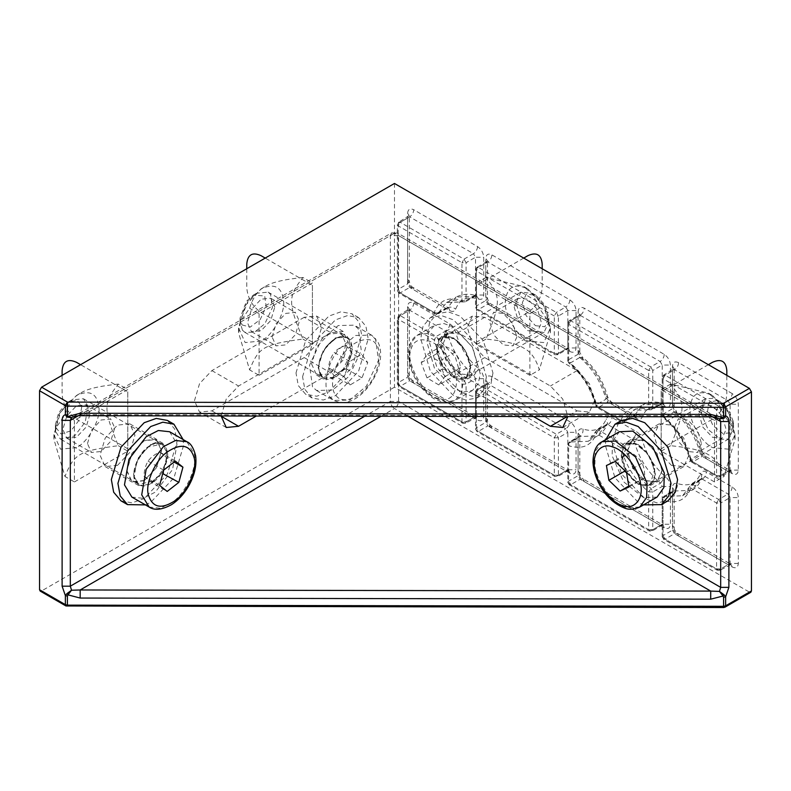 <?xml version="1.0" encoding="UTF-8"?>
<svg xmlns="http://www.w3.org/2000/svg" width="791" height="791" viewBox="0 0 791 791"><rect width="100%" height="100%" fill="white"/><g stroke="black" fill="none" stroke-linecap="round" stroke-linejoin="round"><path stroke-width="0.59" stroke-dasharray="3.96 2.97" d="M65.979 605.975L723.577 607.013L723.577 606.311M40.153 591.065L41.597 590.917L67.423 605.827L67.413 605.135M394.472 183.463L394.472 387.195L749.403 592.103L750.847 592.251M577.064 410.875L589.394 412.101L594.506 400.81L589.394 383.625L577.064 370.603L484.745 317.31L472.415 316.084L467.303 327.375L472.415 344.56L484.745 357.581L577.064 410.875L567.157 416.6M671.44 465.365L683.77 466.581L688.872 455.3L683.77 438.105L671.44 425.093L659.111 423.867L653.999 435.159L659.111 452.343L671.44 465.365M394.472 387.195L41.597 590.917M117.513 465.365L129.843 452.343L134.945 435.159L129.843 423.867L117.513 425.093L105.183 438.105L100.071 455.3L105.183 466.581L117.513 465.365M304.209 317.31L211.879 370.603L199.55 383.625L194.448 400.81L199.55 412.101L211.879 410.875L304.209 357.581L316.538 344.56L321.64 327.375L316.538 316.084L304.209 317.31L330.875 332.704L343.205 331.478L348.317 342.77L343.205 359.954L330.875 372.976L256.284 416.036M80.178 415.71L80.188 414.662L710.723 415.789L710.713 416.857M78.22 415.799L390.368 235.58L391.575 232.92L71.526 417.697L80.188 414.662L394.472 233.207L391.575 232.92L397.379 232.92L394.472 233.207L710.723 415.789L719.484 418.884L397.379 232.92L398.575 235.58L712.74 416.956M221.114 415.977L226.305 398.882L238.556 386.008L330.875 332.704M144.18 480.76L131.85 481.986L126.738 470.694L131.85 453.51L144.18 440.488L156.509 439.272L161.621 450.554L156.509 467.748L144.18 480.76M533.529 416.541L458.078 372.976L445.738 359.954L440.636 342.77L445.738 331.478L458.078 332.704L550.398 386.008L562.727 399.02L567.829 416.6M644.764 480.76L632.434 467.748L627.332 450.554L632.434 439.272L644.764 440.488L657.094 453.51L662.205 470.694L657.094 481.986L644.764 480.76M569.886 299.888C569.619 302.904 568.254 305.267 565.783 306.997L487.82 261.989L478.387 267.437L556.34 312.445L558.397 316.005L554.293 316.005L476.33 270.987L476.33 308.381L475.48 307.205L476.33 306.018L476.33 268.624L485.773 263.176L487.474 260.803L485.773 258.439C486.158 254.376 488.215 253.189 491.923 254.88L569.886 299.888C573.594 302.488 575.65 306.038 576.036 310.556L576.036 347.951C575.65 352.005 573.594 353.191 569.886 351.501L491.923 306.493C488.215 303.892 486.158 300.343 485.773 295.834L485.773 258.439M738.319 470.101L730.113 470.101L730.113 404.241L720.68 409.689L720.68 475.549L720.077 476.874L717.17 476.874L716.577 475.549L716.577 409.689L663.026 378.78L665.083 375.221L718.623 406.139L728.066 400.691C730.538 398.961 731.902 396.588 732.169 393.582C735.877 396.182 737.924 399.732 738.319 404.241L738.319 470.101C737.924 474.165 735.877 475.342 732.169 473.651L706.393 458.78C703.575 456.961 701.637 454.232 700.569 450.593C696.436 435.683 688.724 423.422 677.422 413.822C674.357 411.073 672.706 407.8 672.469 403.993L672.469 366.223C672.854 362.159 674.911 360.983 678.619 362.673L732.169 393.582M670.412 402.807L662.205 402.807L662.205 365.037L652.773 370.485L652.773 408.255L652.17 409.59L649.767 409.807L648.669 408.255L648.669 370.485L568.65 324.29L568.65 362.06L567.8 360.904L568.65 359.697L568.65 321.927L578.092 316.479L579.793 314.106L578.092 311.733C578.478 307.679 580.535 306.493 584.242 308.183L664.262 354.378C667.97 356.968 670.017 360.528 670.412 365.037L670.412 402.807C670.175 406.337 668.524 407.711 665.458 406.92C654.157 403.469 646.435 406.811 642.302 416.956C641.244 419.368 639.306 419.853 636.478 418.409L612.026 404.29C609.199 402.481 607.261 399.752 606.203 396.113C602.07 381.193 594.348 368.942 583.046 359.341C579.981 356.583 578.33 353.31 578.092 349.503L578.092 311.733M636.478 418.409L635.282 415.759L632.375 416.046L622.942 421.494L621.489 421.633L624.386 421.633L624.88 421.01L622.942 421.494L598.48 407.375L597.037 407.513L621.489 421.633L620.886 420.308C625.849 408.136 635.104 404.122 648.669 408.255L652.773 408.255L662.205 402.807L661.602 404.132L652.17 409.59L649.767 409.807C643.271 407.602 637.764 407.77 633.235 410.331L624.88 421.01L620.886 420.308L596.434 406.188L597.017 407.503M478.763 299.127L476.568 296.022L473.858 296.388L474.907 296.348L465.474 301.796L463.071 302.024L461.974 300.471L461.974 262.701L398.17 225.86L398.17 291.721L434.19 312.524L438.184 313.216L437.7 313.849L434.793 313.849L434.19 312.524C439.153 300.353 448.408 296.328 461.974 300.471L466.077 300.471L465.474 301.796L446.539 302.548L438.184 313.216L434.793 313.849L398.773 293.046L397.319 290.534L398.773 293.046L400.216 292.907L409.659 287.459L412.556 287.173C411.191 286.589 410.104 284.711 409.303 281.537L407.602 283.9L409.659 287.459L445.679 308.253L436.246 313.701L400.216 292.907L398.17 289.348L397.319 290.534L397.319 224.674L398.17 225.86L400.216 222.311L409.659 216.863L408.205 216.714L407.602 218.049L407.602 283.9L398.17 289.348L398.17 223.497L397.319 224.664L398.773 222.162L400.216 222.311L464.02 259.141L473.463 253.693L409.659 216.863C412.131 215.132 413.495 212.759 413.762 209.753L477.566 246.594C481.274 249.185 483.331 252.734 483.716 257.253L483.716 295.023C483.479 298.553 481.828 299.918 478.763 299.127C467.461 295.686 459.739 299.028 455.616 309.172C454.548 311.585 452.61 312.069 449.782 310.626L413.762 289.822C410.045 287.232 407.998 283.672 407.602 279.164L407.602 213.303C407.998 209.249 410.045 208.063 413.762 209.753M738.319 563.439L730.113 563.439L730.113 497.579L720.68 503.027L720.68 568.887L720.077 570.212L717.17 570.212L716.577 568.887L716.577 503.027L690.81 488.156L690.118 486L700.351 479.633L701.933 477.813L700.569 473.493C701.637 471.09 703.575 470.605 706.393 472.049L732.169 486.92C735.877 489.52 737.924 493.07 738.319 497.579L738.319 563.439C737.924 567.503 735.877 568.68 732.169 566.989L678.619 536.08C674.911 533.48 672.854 529.93 672.469 525.422L672.469 487.651C672.706 484.122 674.357 482.747 677.422 483.538C688.724 486.989 696.436 483.637 700.569 473.493M664.262 527.785L663.056 525.135L660.159 525.422L650.716 530.87L649.263 531.008L648.669 529.683L652.773 529.683L652.17 531.008L650.716 530.87L570.707 484.675L568.65 481.116L568.65 443.346L567.8 444.532L568.65 445.719L568.65 483.489L648.669 529.683L648.669 491.913L652.773 491.913L652.773 529.683L662.205 524.235L662.205 486.465L670.412 486.465L670.412 524.235C670.017 528.289 667.97 529.476 664.262 527.785L584.242 481.59C580.535 479 578.478 475.44 578.092 470.932L578.092 433.161C578.33 429.632 579.981 428.267 583.046 429.058C594.348 432.499 602.07 429.157 606.203 419.012C607.261 416.6 609.199 416.115 612.026 417.559L636.478 431.678C639.306 433.498 641.244 436.217 642.302 439.855C646.435 454.776 654.157 467.026 665.458 476.627C668.524 479.386 670.175 482.658 670.412 486.465M578.092 470.932L579.793 473.305L578.092 475.668L568.65 481.116L567.8 482.302L569.253 484.814L649.263 531.008L652.17 531.008L661.602 525.56L662.205 524.235L670.412 524.235M413.762 383.16L412.556 380.511L409.659 380.797L473.463 417.628L474.907 417.777L475.51 416.442L475.51 378.681L466.077 384.129L461.974 384.129C448.408 372.601 439.153 357.898 434.19 340.001L436.246 336.442L438.184 339.171C442.871 356.079 451.612 369.97 464.426 380.847L473.858 375.399L478.763 368.843C481.828 371.592 483.479 374.875 483.716 378.681L483.716 416.442C483.331 420.505 481.274 421.692 477.566 420.001L413.762 383.16C410.045 380.57 407.998 377.01 407.602 372.502L407.602 306.641C407.998 302.587 410.045 301.401 413.762 303.091L449.782 323.895C452.61 325.704 454.548 328.433 455.616 332.072C459.739 346.982 467.461 359.243 478.763 368.843M69.005 401.808L71.833 399.9L83.431 398.753L87.999 406.267L85.26 421.999L74.651 435.9L60.225 438.956L55.657 431.441L55.419 428.327L59.384 413.673L69.005 401.808M169.6 431.748L177.016 443.959L172.567 469.528L155.333 492.111L143.171 498.32L131.889 497.084M66.404 403.262L58.623 412.853L55.419 424.698L55.617 427.219L61.055 433.972L70.963 430.808L79.535 419.586L81.75 406.861L77.34 400.434L68.679 401.719L66.404 403.262M174.06 462.053L167.336 458.177L159.742 452.066C154.621 454.38 150.725 457.406 148.075 461.153C145.485 465.504 144.12 470.566 144.002 476.35L151.595 482.451L167.188 491.458M144.002 476.35L159.594 485.348M148.075 461.153L163.668 470.151M159.742 452.066L175.335 461.064M151.595 482.451L156.519 477.378L163.262 473.364M163.401 471.149L167.336 458.177M242.402 330.134L240.059 321.729L248.018 300.896L256.472 293.303L268.08 292.146L270.542 294.361L272.401 307.64L264.926 323.608L254.712 332.111L244.864 332.349L242.402 330.134M312.534 386.878L309.508 365.313L321.64 339.359L338.251 325.546L354.249 325.15L358.244 328.749L361.269 350.314L349.128 376.269L332.527 390.082L316.529 390.477L312.534 386.878M241.957 324.893L250.124 327.148L260.16 319.613L266.201 306.7L264.698 295.972L253.328 295.112L246.485 301.252L240.059 318.091L241.957 324.893M350.166 384.94L344.065 376.743L349.8 361.457L361.645 354.378L367.746 362.575L362.011 377.861L350.166 384.94L334.573 375.933C337.282 372.858 341.237 370.504 346.418 368.853C347.091 363.049 349.009 357.957 352.153 353.577L367.746 362.575M346.418 368.853L362.011 377.861M349.8 361.457L334.207 352.46C331.063 356.84 329.145 361.932 328.473 367.736C329.274 369.753 331.3 372.492 334.573 375.933M328.473 367.736L344.065 376.743M352.153 353.577L346.053 345.38L361.645 354.378M346.053 345.38C340.872 347.022 336.926 349.385 334.207 352.46M532.284 331.093L520.735 318.714L516.068 302.548L520.873 292.146L532.669 293.412L544.139 305.652L548.885 321.729L544.079 332.349L532.284 331.093M453.243 388.421L434.477 368.309L426.893 342.048L428.821 332.022L434.704 325.15L443.899 323.529L453.876 327.207L472.642 347.318L480.226 373.579L478.298 383.605L472.415 390.477L463.219 392.099L453.243 388.421M535.467 325.665L544.89 326.742L548.885 318.091L545.048 305.099L535.784 295.211L526.292 294.163L522.357 302.597L526.134 315.658L535.467 325.665M438.847 384.93L427.002 377.93L421.198 362.654L427.249 354.388L439.084 361.388L444.888 376.664L438.847 384.93L454.439 375.933C457.682 372.462 459.7 369.704 460.481 367.657C459.779 361.853 457.851 356.761 454.677 352.381L439.084 361.388M460.481 367.657L444.888 376.664M421.198 362.654L436.79 353.656C439.964 358.036 441.892 363.128 442.594 368.932C447.775 370.554 451.72 372.887 454.439 375.933M442.594 368.932L427.002 377.93M454.677 352.381L449.674 348.356L442.841 345.38L427.249 354.388M442.841 345.38C442.06 347.427 440.043 350.186 436.79 353.656M733.178 424.223L733.534 428.327L728.729 438.956L720.502 439.351L708.153 429.553L701.063 413.485L705.513 398.753L713.739 398.357L717.121 399.9L727.621 410.361L733.178 424.223M657.064 497.084L643.696 497.727L623.634 481.808L612.105 455.695L612.501 441.358L619.343 431.748M733.247 421.376L728.758 410.173L720.265 401.719L717.536 400.473L709.151 402.253L707.283 412.704L713.017 425.687L723.004 433.606L730.459 432.726L733.534 424.698L733.247 421.376M628.786 486.06L644.536 478.011C644.962 472.365 644.141 467.432 642.094 463.219C639.573 458.918 635.826 455.339 630.842 452.462L622.023 456.506L606.43 465.513M630.842 452.462L615.25 461.469M642.094 463.219L626.502 472.217M644.536 478.011L628.944 487.009M622.023 456.506L624.158 463.378L624.465 471.298M626.571 472.632L635.717 482.055M90.115 413.663L86.12 404.834L76.48 405.793L66.84 415.967L62.845 429.414L66.84 438.244L76.48 437.285L86.12 427.11L90.115 413.663M87.465 443.622L91.459 430.185L101.1 420.001L110.74 419.052L114.735 427.882L110.74 441.319L101.1 451.503L91.459 452.452L87.465 443.622M76.48 447.597L60.521 449.179L53.907 434.566L60.521 412.329L76.48 395.48C90.085 389.281 97.609 393.621 99.043 408.512C100.052 420.822 87.643 442.317 76.48 447.597M118.304 384.09C99.093 386.057 86.526 389.063 80.583 393.107L80.583 393.107C73.583 396.538 68.372 403.796 64.961 414.889L56.299 427.358L53.907 439.302L64.961 476.479C74.107 453.747 78.922 450.969 118.304 445.689C103.186 408.947 103.186 403.38 118.304 384.09L127.766 389.558L74.423 420.357L64.961 414.889M74.423 420.357L74.423 481.946L64.961 476.479M74.423 481.946L127.766 451.147L118.304 445.689M127.766 451.147L127.766 389.558M274.754 307.066L270.759 298.237L261.119 299.186L251.479 309.37L247.484 322.807L251.479 331.637L261.119 330.687L270.759 320.503L274.754 307.066M272.104 337.025L276.099 323.578L285.739 313.404L295.379 312.445L299.374 321.275L295.379 334.722L285.739 344.896L276.099 345.855L272.104 337.025M261.119 340.99L245.161 342.572L238.556 327.968L245.161 305.721L261.119 288.873C274.734 282.674 282.249 287.024 283.692 301.905C284.701 314.215 272.282 335.71 261.119 340.99M302.943 277.493C283.732 279.46 271.165 282.466 265.222 286.51L265.222 286.51C258.222 289.941 253.011 297.198 249.6 308.282L240.948 320.75L238.556 332.704L249.6 369.881C258.746 347.15 263.571 344.362 302.943 339.082C287.825 302.34 287.825 296.773 302.943 277.493L312.415 282.951L259.072 313.75L249.6 308.282M259.072 313.75L259.072 375.349L249.6 369.881M259.072 375.349L312.415 344.55L302.943 339.082M312.415 344.55L312.415 282.951M514.19 307.066L518.184 320.503L527.824 330.687L537.475 331.637L541.459 322.807L537.475 309.37L527.824 299.186L518.184 298.237L514.19 307.066M516.849 337.025L512.855 345.855L503.205 344.896L493.564 334.722L489.57 321.275L493.564 312.445L503.205 313.404L512.855 323.578L516.849 337.025M527.824 288.873L543.783 305.721L550.398 327.968L543.783 342.572L527.824 340.99C516.661 335.71 504.253 314.215 505.261 301.905C506.695 287.024 514.219 282.674 527.824 288.873L523.721 286.51L486.01 277.493C501.118 296.773 501.118 302.34 486.01 339.082C505.212 341.05 517.789 344.055 523.721 348.099C530.731 351.53 535.932 358.788 539.343 369.881L550.398 332.704L548.005 320.75L539.343 308.282L532.877 294.549L523.721 286.51M529.881 375.349L529.881 313.75L476.538 282.951L476.538 344.55L529.881 375.349L539.343 369.881M476.538 344.55L486.01 339.082M529.881 313.75L539.343 308.282M476.538 282.951L486.01 277.493M698.829 413.663L702.823 427.11L712.473 437.285L722.114 438.244L726.108 429.414L722.114 415.967L712.473 405.793L702.823 404.834L698.829 413.663M701.488 443.622L697.494 452.452L687.854 451.503L678.203 441.319L674.219 427.882L678.203 419.052L687.854 420.001L697.494 430.185L701.488 443.622M712.473 395.48L728.432 412.329L735.037 434.566L728.432 449.179L712.473 447.597C701.301 442.317 688.892 420.822 689.9 408.512C691.334 393.621 698.858 389.281 712.473 395.48L708.37 393.107L670.649 384.09C685.757 403.38 685.757 408.947 670.649 445.689C689.851 447.657 702.428 450.662 708.37 454.706C715.371 458.137 720.581 465.395 723.992 476.479L735.037 439.302L732.644 427.358L723.992 414.889L717.516 401.156L708.37 393.107M714.52 481.946L714.52 420.357L661.177 389.558L661.177 451.147L714.52 481.946L723.992 476.479M661.177 451.147L670.649 445.689M714.52 420.357L723.992 414.889M661.177 389.558L670.649 384.09M655.432 474.363L650.39 485.526L638.199 484.319L626.017 471.456L620.965 454.469L626.017 443.306L638.199 444.512L650.39 457.376L655.432 474.363M661.998 470.576L656.955 453.589L644.764 440.725L632.582 439.519L627.53 450.672L632.582 467.659L644.764 480.523L656.955 481.729L661.998 470.576M618.503 422.72L611.937 441.675L621.558 474.027L644.764 498.528L656.846 502.849L667.98 500.832M605.817 439.569L605.382 445.462L614.993 477.813L638.199 502.325L643.528 504.895M477.359 363.969L472.306 346.992L460.125 334.128L447.943 332.922L442.891 344.075L447.943 361.062L460.125 373.925L472.306 375.132L477.359 363.969M470.793 367.766L465.741 378.919L453.559 377.712L441.378 364.849L436.325 347.862L441.378 336.709L453.559 337.915L465.741 350.779L470.793 367.766M486.386 376.763L484.082 389.39L476.775 398.021L465.642 400.028L453.559 395.718L430.353 371.216L420.733 338.864L423.037 326.238L430.353 317.606L441.477 315.599L453.559 319.91L476.775 344.411L486.386 376.763M492.951 372.976L490.647 385.593L483.341 394.225L472.207 396.242L460.125 391.931L436.919 367.429L427.298 335.077L429.602 322.451L436.919 313.819L448.042 311.802L460.125 316.123L483.331 340.624L492.951 372.976M133.511 474.363L138.563 457.376L150.745 444.512L162.936 443.306L167.979 454.469L162.936 471.456L150.745 484.319L138.563 485.526L133.511 474.363M126.946 470.576L131.998 481.729L144.18 480.523L156.371 467.659L161.413 450.672L156.371 439.519L144.18 440.725L131.998 453.589L126.946 470.576M120.974 500.832L132.097 502.849L144.18 498.528L167.395 474.027L177.006 441.675L174.702 429.058L167.395 420.426M145.415 504.895L150.745 502.325L173.961 477.823L183.571 445.462L183.136 439.569M311.595 363.969L316.637 375.132L328.829 373.925L341.01 361.062L346.053 344.075L341.01 332.922L328.819 334.128L316.637 346.992L311.595 363.969M318.16 367.766L323.203 350.779L335.384 337.915L347.575 336.709L352.618 347.862L347.575 364.849L335.394 377.712L323.203 378.919L318.16 367.766M302.567 376.763L312.178 344.411L335.384 319.91L347.467 315.599L358.6 317.606L365.907 326.238L368.21 338.864L358.6 371.216L335.394 395.718L323.301 400.028L312.178 398.021L304.871 389.39L302.567 376.763M296.002 372.976L305.613 340.624L328.819 316.123L340.901 311.802L352.035 313.819L359.341 322.451L361.645 335.068L352.035 367.42L328.829 391.931L316.736 396.242L305.613 394.225L298.306 385.593L296.002 372.976M62.113 375.339L62.113 394.294C63.033 404.824 67.818 413.12 76.48 419.171L127.766 448.784L127.766 391.931L80.583 364.681M246.762 268.742L246.762 287.697C247.672 298.217 252.458 306.512 261.119 312.564L312.415 342.177L312.415 285.324L265.222 258.084M523.721 258.084L476.538 285.324L476.538 342.177L527.824 312.564C536.486 306.512 541.271 298.217 542.191 287.697L542.191 268.742M708.37 364.681L661.177 391.931L661.177 448.784L712.473 419.171C721.135 413.12 725.92 404.824 726.83 394.294L726.83 375.339M749.403 592.103L723.577 607.013L725.031 607.152M569.886 473.305L491.923 428.287C488.215 425.696 486.158 422.147 485.773 417.628L485.773 380.234C486.158 376.18 488.215 374.993 491.923 376.684L569.886 421.692C573.594 424.292 575.65 427.842 576.036 432.351L576.036 469.745C575.65 473.809 573.594 474.995 569.886 473.305L568.887 470.744L567.236 471.08L567.829 469.745L576.036 469.745M381.044 416.264L394.472 408.512L407.988 416.313M424.451 416.343L398.575 401.403L390.368 401.403C390.635 404.409 392 406.782 394.472 408.512C396.953 406.782 398.318 404.409 398.575 401.403L398.575 235.58L390.368 235.58L390.368 401.403L364.681 416.234M678.619 362.673C678.362 365.679 676.987 368.042 674.515 369.773L728.066 400.691L730.113 404.241L738.319 404.241M732.169 473.651L730.963 471.001L728.066 471.288L729.51 471.426L730.113 470.101L720.68 475.549L716.577 475.549L690.81 460.669L690.919 459.126C686.232 442.228 677.482 428.336 664.677 417.46L663.026 414.177L663.026 376.407L672.469 370.959L674.159 368.596L672.469 366.223M706.393 458.78L705.196 456.12L702.289 456.407L728.066 471.288L718.623 476.736L692.857 461.855L691.403 462.003L690.039 460.194L691.403 462.003L717.17 476.874L720.077 476.874L731.171 471.1L705.196 456.12L702.092 451.552L700.351 453.678L702.289 456.407L692.857 461.855L690.919 459.126L700.351 453.678C695.665 436.78 686.924 422.888 674.12 412.012L676.958 411.676C689.297 422.097 697.682 435.386 702.092 451.552L700.569 450.593M690.81 460.669C685.846 442.772 676.592 428.069 663.026 416.55L662.176 415.364L663.026 414.177L672.469 408.729L674.12 412.012L664.677 417.46L663.253 417.618L663.026 378.78L662.176 377.594L663.629 375.082L665.083 375.221L674.515 369.773L673.062 369.634L672.469 370.959L672.469 408.729L674.159 406.366L672.469 403.993M677.422 413.822L674.159 406.366L674.179 368.359L663.629 375.082L662.176 377.594L662.176 415.364L663.253 417.618C676.335 428.702 685.263 442.891 690.039 460.194M718.623 406.139L720.68 409.689L716.577 409.689L718.623 406.139M664.262 354.378C663.995 357.384 662.631 359.757 660.159 361.487L580.139 315.293L570.707 320.741L650.716 366.935L660.159 361.487L662.205 365.037L670.412 365.037M665.458 406.92L663.263 403.805L660.554 404.181L663.263 403.805C656.698 401.136 649.836 401.492 642.678 404.883L660.554 404.181L651.112 409.629L633.235 410.331L642.678 404.883L634.323 415.562C637.042 414.365 639.701 414.84 642.302 416.956M567.8 360.874L567.8 323.104L569.253 320.592L570.707 320.741L568.65 324.29L567.8 323.104L569.253 320.592L578.696 315.144L578.092 316.479L578.092 354.249L579.793 351.876L579.803 313.879L578.696 315.144L580.139 315.293C582.621 313.562 583.985 311.189 584.242 308.183M612.026 404.29L610.82 401.64L607.923 401.927L632.375 416.046L634.323 415.562L624.386 421.633M606.203 396.113L607.725 397.062L605.975 399.198L607.923 401.927L598.48 407.375L596.543 404.646L596.434 406.188C591.47 388.292 582.216 373.579 568.65 362.06L568.887 363.138L570.311 362.97L568.65 359.697L578.092 354.249L579.744 357.522L582.591 357.196L578.092 349.503M633.828 416.185L635.48 415.858L610.82 401.64L607.725 397.062C603.306 380.906 594.931 367.617 582.591 357.196L583.046 359.341M579.744 357.522C592.548 368.398 601.298 382.29 605.975 399.198L596.543 404.646C591.856 387.738 583.115 373.846 570.311 362.97L579.744 357.522M650.716 366.935L652.773 370.485L648.669 370.485L650.716 366.935M576.036 310.556L567.829 310.556L558.397 316.005L558.397 353.399L557.793 354.724L554.896 354.724L554.293 353.399L476.33 308.381L476.933 309.716L475.48 307.195L475.48 269.81L476.933 267.299L478.387 267.437L476.33 270.987L475.48 269.81L476.933 267.299L486.366 261.841L485.773 263.176L485.773 300.57L487.474 298.197L487.483 260.575L486.366 261.841L487.82 261.989C490.291 260.259 491.666 257.886 491.923 254.88M567.829 310.556L565.783 306.997L556.34 312.445L554.293 316.005L554.293 353.399L558.397 353.399L567.829 347.951L567.829 310.556M576.036 347.951L567.829 347.951L567.236 349.276L557.793 354.724L554.896 354.724L476.933 309.716L478.387 309.568L476.33 306.018L485.773 300.57L487.82 304.12L490.727 303.833L491.923 306.493M569.886 351.501L568.68 348.841L490.727 303.833C489.362 303.26 488.274 301.381 487.474 298.197L485.773 295.834M568.68 348.841L565.783 349.128L568.68 348.841M487.82 304.12L565.783 349.128L556.34 354.576L478.387 309.568L487.82 304.12M477.566 246.594C477.299 249.6 475.935 251.963 473.463 253.693L475.51 257.253L466.077 262.701L466.077 300.471L475.51 295.023L475.51 257.253L483.716 257.253M407.602 279.164L409.303 281.537L409.323 215.449L398.773 222.162L398.17 223.497L407.602 218.049L409.303 215.676L407.602 213.303M483.716 295.023L475.51 295.023L474.907 296.348L476.568 296.022C470.002 293.342 463.14 293.708 455.982 297.09L473.858 296.388L463.071 302.024C456.585 299.819 451.068 299.987 446.539 302.548L455.982 297.09L447.627 307.768C450.346 306.582 453.006 307.046 455.616 309.172M449.782 310.626L448.794 308.065L445.679 308.253L448.586 307.966L412.556 287.173L413.762 289.822M596.978 407.484L595.672 405.714L596.434 406.188M624.88 421.01L634.323 415.562M464.02 259.141L466.077 262.701L461.974 262.701L464.02 259.141M438.184 313.216L447.627 307.768M732.169 486.92C731.902 489.926 730.538 492.299 728.066 494.029L702.289 479.148L692.857 484.596L718.623 499.477L728.066 494.029L730.113 497.579L738.319 497.579M732.169 566.989L730.963 564.339L728.066 564.626L729.51 564.764L730.113 563.439L720.68 568.887L716.577 568.887L663.026 537.969L662.176 536.792L663.629 539.304L663.026 537.969L663.026 500.199L664.677 496.461L682.564 495.759L690.118 486C688.427 490.608 685.906 493.861 682.564 495.759L691.996 490.311L674.12 491.013C676.542 489.263 677.64 486.772 677.422 483.538M678.619 536.08L677.412 533.421L674.515 533.707L728.066 564.626L718.623 570.074L665.083 539.155L663.629 539.304L717.17 570.212L720.077 570.212L731.171 564.438L677.412 533.421C675.069 531.137 673.981 529.258 674.159 527.785L672.469 530.158L674.515 533.707L665.083 539.155L663.026 535.606L662.176 536.792L662.176 499.022L663.026 500.199C676.592 504.342 685.846 500.327 690.81 488.156L692.857 484.596L690.919 485.081M700.351 479.633L691.996 490.311C696.663 487.523 699.976 483.36 701.933 477.813L700.351 479.633L702.289 479.148C704.771 477.418 706.136 475.055 706.393 472.049M672.469 525.422L674.159 527.785L674.159 490.015L672.469 492.388L672.469 530.158L663.026 535.606L663.026 497.836L663.629 496.511L674.12 491.013L673.062 491.053L672.469 492.388L663.026 497.836L662.176 499.022L663.629 496.511L674.159 490.015L672.469 487.651M718.623 499.477L720.68 503.027L716.577 503.027L718.623 499.477M660.159 525.422L663.263 525.234L583.046 478.941L580.139 479.227L660.159 525.422M642.302 439.855L634.323 441.516L632.375 438.787L607.923 424.668L598.48 430.116L622.942 444.235L624.88 446.964L620.886 447.785C625.849 465.681 635.104 480.394 648.669 491.913L651.112 488.63L660.554 483.182C647.75 472.306 638.999 458.414 634.323 441.516L624.88 446.964C629.567 463.862 638.307 477.754 651.112 488.63L652.773 491.913L662.205 486.465L660.554 483.182L665.458 476.627M584.242 481.59L583.046 478.941C580.693 476.647 579.605 474.768 579.793 473.305L579.793 435.534L578.092 437.898L578.092 475.668L580.139 479.227L570.707 484.675L569.253 484.814L567.8 482.302L567.8 444.532L569.253 442.021L570.311 441.981L568.65 445.719C582.216 449.852 591.47 445.837 596.434 433.666L598.48 430.116L596.543 430.601L597.037 429.968L595.752 431.51L605.975 425.153L607.567 423.323L606.203 419.012M583.046 429.058C583.274 432.281 582.166 434.773 579.744 436.533L570.311 441.981L588.188 441.279C591.539 439.371 594.061 436.118 595.752 431.51L596.434 433.666L620.886 447.785L622.942 444.235L632.375 438.787C634.847 437.057 636.221 434.684 636.478 431.678M578.092 433.161L579.803 435.297L578.092 437.898L568.65 443.346L569.253 442.021L578.696 436.573L597.62 435.831L588.188 441.279L596.543 430.601M605.975 425.153L597.62 435.831C602.287 433.043 605.599 428.87 607.567 423.323L605.975 425.153L607.923 424.668C610.395 422.938 611.759 420.565 612.026 417.559M491.923 428.287L490.727 425.637L487.82 425.924L565.783 470.932L568.68 470.645L490.727 425.637C488.373 423.353 487.286 421.474 487.474 420.001L485.773 422.364L487.82 425.924L478.387 431.372L476.933 431.51L476.33 430.185L554.293 475.193L554.896 476.528L556.34 476.38L478.387 431.372L476.33 427.822L475.48 428.999L476.33 430.185L476.33 392.791L478.387 389.241L556.34 434.249L558.397 437.799L558.397 475.193L567.829 469.745L567.829 432.351L576.036 432.351M485.773 417.628L487.474 420.001L487.474 382.607L485.773 384.98L485.773 422.364L476.33 427.822L476.33 390.428L475.48 391.604L476.33 392.791L554.293 437.799L558.397 437.799L567.829 432.351L565.783 428.801C568.254 427.071 569.619 424.698 569.886 421.692M565.783 470.932L567.236 471.08L557.793 476.528L556.34 476.38L565.783 470.932M485.773 380.234L487.483 382.379L485.773 384.98L476.33 390.428L476.933 389.093L478.387 389.241L487.82 383.793L486.366 383.645L476.933 389.093L475.48 391.604L475.48 428.999L476.933 431.51L554.896 476.528L557.793 476.528L558.397 475.193L554.293 475.193L554.293 437.799L556.34 434.249L565.783 428.801L487.82 383.793C490.291 382.063 491.666 379.69 491.923 376.684M407.602 372.502L409.303 374.875L407.602 377.238L409.659 380.797L400.216 386.245L464.02 423.076L462.577 423.225L461.974 421.9L461.974 384.129L464.426 380.847L466.077 384.129L466.077 421.9L465.474 423.225L464.02 423.076L473.463 417.628L476.36 417.341L477.566 420.001M483.716 378.681L475.51 378.681L473.858 375.399C461.054 364.522 452.304 350.631 447.627 333.723L438.184 339.171L434.19 340.001L398.17 319.198L398.17 385.059L397.319 383.872L398.17 382.686L400.216 386.245L398.773 386.384L398.17 385.059L461.974 421.9L466.077 421.9L475.51 416.442L483.716 416.442M407.602 306.641L409.303 309.014L407.602 311.387L407.602 377.238L398.17 382.686L398.17 316.835L398.773 315.5L400.216 315.649L436.246 336.442L445.679 330.994L409.659 310.201L408.205 310.052L407.602 311.387L398.17 316.835L397.319 318.012L397.319 383.872L398.773 386.384L462.577 423.225L465.474 423.225L476.568 417.44L412.556 380.511C410.203 378.217 409.125 376.338 409.303 374.875L409.323 308.787L398.773 315.5L397.319 318.012L398.17 319.198L400.216 315.649L409.659 310.201C412.131 308.47 413.495 306.097 413.762 303.091M449.782 323.895C449.525 326.901 448.161 329.264 445.679 330.994L447.627 333.723L455.616 332.072M304.209 357.581L330.875 372.976M211.879 410.875L221.114 416.204M211.879 370.603L238.556 386.008M577.064 370.603L550.398 386.008M484.745 357.581L458.078 372.976M484.745 317.31L458.078 332.704M147.858 446.945C158.032 440.28 164.518 441.793 167.316 451.513C169.492 459.571 161.967 476.281 153.632 481.887C143.458 488.561 136.972 487.038 134.173 477.319C131.998 469.261 139.523 452.551 147.858 446.945M166.506 451.592L161.937 444.077L147.512 447.142L136.912 461.034L134.163 476.775L138.732 484.28L153.157 481.225C162.728 472.543 167.178 462.666 166.506 451.592M149.123 507.031L160.405 508.267L172.567 502.058C185.766 493.179 197.691 466.69 194.25 453.905L186.834 441.704M320.968 376.15C316.657 367.963 318.575 357.967 326.723 346.171C335.967 335.859 343.66 333.624 349.81 339.477C354.121 347.664 352.203 357.661 344.055 369.456C334.811 379.769 327.118 382.004 320.968 376.15M326.525 346.221C318.575 357.73 316.707 367.479 320.909 375.468L323.371 377.683L333.219 377.436L343.432 368.932L350.907 352.964L349.049 339.695L346.587 337.48L336.739 337.717L326.525 346.221M329.768 396.825L333.762 400.424L349.76 400.038L366.362 386.226L378.503 360.261L375.478 338.696L371.483 335.097L355.485 335.493L338.874 349.306C326.96 362.861 321.947 388.994 329.768 396.825M343.848 353.468C353.231 340.14 370.88 335.018 375.952 344.174C382.804 351.036 378.414 373.955 367.953 385.85C358.58 399.178 340.931 404.3 335.859 395.144C329.007 388.282 333.397 365.363 343.848 353.468M453.362 377.119C445.026 373.065 435.89 356.978 436.741 347.872C437.927 336.857 443.603 333.733 453.757 338.508C462.092 342.562 471.238 358.649 470.378 367.756C469.192 378.77 463.516 381.895 453.362 377.119M437.561 347.872C436.731 356.761 445.649 372.452 453.777 376.417L465.573 377.683L470.378 367.281L465.711 351.115L454.163 338.736L442.367 337.48L437.561 347.872M436.009 398.377L445.986 402.046L455.181 400.424L461.064 393.562L462.992 383.526L455.408 357.265L436.642 337.154L426.665 333.476L417.47 335.097L411.587 341.969L409.659 351.995C408.304 366.441 422.799 391.94 436.009 398.377M409.659 355.831C411.31 340.525 419.2 336.185 433.32 342.819C444.908 348.455 457.613 370.821 456.427 383.487C454.776 398.793 446.885 403.133 432.766 396.499C421.178 390.863 408.472 368.497 409.659 355.831M654.661 469.913C655.709 482.233 651.379 487.404 641.669 485.427C633.68 483.647 622.725 469.063 621.736 458.918C620.698 446.599 625.028 441.427 634.738 443.405C642.727 445.185 653.682 459.769 654.661 469.913M641.995 484.675L650.222 484.28L654.671 469.547L647.582 453.48L635.232 443.682L627.006 444.077L622.557 458.81C623.506 468.717 634.204 482.935 641.995 484.675M602.109 441.704L595.267 451.305L594.872 465.642C596.424 481.739 613.796 504.846 626.462 507.674L639.83 507.031M567.809 360.953L568.887 363.138C581.958 374.212 590.887 388.401 595.672 405.714M447.133 308.401L437.7 313.849M700.846 479.01L691.403 484.458M606.47 424.52L597.037 429.968M226.226 427.496L199.55 412.101M343.205 331.478L316.538 316.084M129.843 423.867L156.509 439.272M105.183 466.581L131.85 481.986M562.727 427.496L589.394 412.101M445.738 331.478L472.415 316.084M683.77 466.581L657.094 481.986M659.111 423.867L632.434 439.272M83.431 398.753L161.937 444.077C148.55 433.676 123.05 477.893 138.732 484.28L60.225 438.956M55.419 424.698L55.419 428.327M68.679 401.719L71.833 399.9M268.08 292.146L346.587 337.48L342.137 336.442L338.578 337.134C334.425 338.588 330.49 341.643 326.762 346.29C317.458 360.874 316.321 371.335 323.371 377.683L244.864 332.349M253.328 295.112L256.472 293.303M240.059 318.091L240.059 321.729M316.529 390.477L333.762 400.424C340.16 403.163 345.776 403.311 350.631 400.879C362.041 396.864 375.428 381.4 379.551 363.613C381.114 356.682 381.015 350.482 379.235 345.014L377.871 341.85L371.483 335.097L354.249 325.15M544.079 332.349L465.573 377.683C467.916 374.944 470.259 376.407 470.042 364.483C467.58 352.173 461.815 343.393 452.749 338.143C450.059 336.323 446.599 336.096 442.367 337.48L520.873 292.146M548.885 318.091L548.885 321.729M535.626 295.112L532.481 293.303M472.415 390.477L455.181 400.424C447.854 402.797 443.514 403.341 442.149 402.065L433.735 398.634C418.231 388.074 409.758 373.164 408.294 353.893C408.7 344.589 411.755 338.33 417.47 335.097L434.704 325.15M728.729 438.956L650.222 484.28C654.048 481.976 655.472 477.092 654.483 469.656C653.188 462.705 650.024 456.407 644.991 450.732L637.467 444.789C635.568 443.039 632.088 442.802 627.006 444.077L705.513 398.753M720.265 401.719L717.121 399.9M733.534 424.698L733.534 428.327M86.12 404.834L110.74 419.052M66.84 438.244L91.459 452.452M53.907 434.566L53.907 439.302M76.48 395.48L80.583 393.107M270.759 298.237L295.379 312.445M251.479 331.637L276.099 345.855M238.556 327.968L238.556 332.704M261.119 288.873L265.222 286.51M537.475 331.637L512.855 345.855M518.184 298.237L493.564 312.445M550.398 327.968L550.398 332.704M722.114 438.244L697.494 452.452M702.823 404.834L678.203 419.052M735.037 434.566L735.037 439.302M650.39 485.526L656.955 481.729M626.017 443.306L632.582 439.519M447.943 332.922L441.378 336.709M472.306 375.132L465.741 378.919M476.775 398.021L483.341 394.225M430.353 317.606L436.919 313.819M162.936 443.306L156.371 439.519M138.563 485.526L131.998 481.729M316.637 375.132L323.203 378.919M341.01 332.922L347.575 336.709M358.6 317.606L352.035 313.819M312.178 398.021L305.613 394.225"/><path stroke-width="1.19" d="M723.577 607.013L723.577 606.311L67.413 605.135L67.413 596.107L65.376 595.623L65.376 604.64L67.413 605.135L67.423 605.827M67.413 596.107L67.957 594.862L66.84 593.705L65.376 595.623L62.113 586.18L70.32 586.18L70.32 420.357L62.113 420.357L62.113 586.18M39.55 589.74L40.153 591.065L65.979 605.975L65.376 604.64L39.55 589.74L39.55 390.744L65.376 405.654L67.413 406.139L723.577 407.325L723.577 403.281L67.423 402.095L67.413 415.166L65.376 414.672L66.84 417.045L67.957 416.422L67.413 415.166M65.979 605.975L723.577 607.537L725.031 607.152L725.634 605.827L725.634 596.79L724.151 594.862L719.474 591.401L710.723 591.095L80.188 589.967L80.168 598.055L67.957 594.862L71.526 590.234L66.84 593.705M725.031 607.152L750.847 592.251L751.45 590.917L751.45 391.921L749.403 388.371L394.472 183.463L41.597 387.185L39.55 390.744M712.74 416.956L720.68 421.534L720.68 587.367L728.887 587.367L725.634 596.79L723.577 597.284L723.577 606.311L725.634 605.827L751.45 590.917M724.151 594.862L723.023 596.019L723.577 597.284M424.451 416.343L720.68 587.367L719.474 591.401L723.023 596.019L710.704 599.183L710.723 591.095L407.988 416.313M749.403 388.371L723.577 403.281L725.634 406.831L723.577 407.325L723.577 416.353L725.634 415.858L725.634 406.831L751.45 391.921M723.577 416.353L723.023 417.618L724.151 418.251L725.634 415.858C727.73 416.58 728.818 418.479 728.887 421.534L720.68 421.534L719.474 418.884L724.151 418.251M66.84 417.045L71.526 417.697L67.957 416.422L80.168 413.268L80.188 414.662M78.22 415.799L70.32 420.357L71.526 417.697C71.388 416.906 80.563 415.196 80.178 415.71L710.713 416.857C710.644 416.392 719.345 418.043 719.474 418.884L723.023 417.618L710.704 414.405L80.168 413.268M710.723 415.789L710.704 414.405M381.044 416.264L80.188 589.967L71.526 590.234L70.32 586.18L364.681 416.234M256.284 416.036L238.556 426.28L226.226 427.496L221.114 415.977M567.829 416.6L562.727 427.496L550.398 426.28L533.529 416.541M149.123 507.031L131.889 497.084L124.474 484.873L128.923 459.304L146.167 436.721L158.319 430.512L169.6 431.748L186.834 441.704L175.553 440.468L163.401 446.678L146.157 469.251L141.708 494.83L149.123 507.031C154.492 510.65 161.957 509.859 171.509 504.668C178.054 500.456 183.641 494.464 188.268 486.702C194.487 475.866 196.929 465.513 195.595 455.665C193.548 447.805 190.631 443.148 186.834 441.704M163.668 470.151L175.335 461.064L182.929 467.174L178.855 482.372L167.188 491.458L159.594 485.348L163.668 470.151M182.929 467.174L174.06 462.053M162.738 473.621L178.855 482.372M163.262 473.364L163.401 471.149M602.109 441.704L619.343 431.748L632.701 431.105L652.773 447.034L664.302 473.137L663.906 487.474L657.064 497.084L639.83 507.031L646.672 497.43L647.068 483.083L635.539 456.98L615.467 441.062L602.109 441.704C596.295 444.542 593.24 451.404 592.963 462.27C593.339 469.992 595.702 477.784 600.062 485.625C605.995 496.372 614.083 503.818 624.317 507.98C628.746 509.928 633.917 509.612 639.83 507.031M626.502 472.217L628.944 487.009L620.124 491.053L608.872 480.305L606.43 465.513L615.25 461.469L626.502 472.217M620.124 491.053L628.786 486.06M624.514 470.319L624.465 471.298L608.872 480.305M624.465 471.298L626.571 472.632M643.528 504.895L661.414 504.618L667.98 500.832L675.287 492.2L677.59 479.573L667.98 447.222L644.764 422.72L632.681 418.409L621.558 420.426L618.503 422.72M661.414 504.618L668.721 495.987L671.025 483.37L661.414 451.018L638.199 426.517L626.116 422.196L614.993 424.213L605.817 439.569M183.136 439.569L173.961 424.213L167.395 420.426L156.262 418.409L144.18 422.72L120.974 447.222L111.353 479.573L113.657 492.2L120.974 500.832L127.539 504.618L145.415 504.895M173.961 424.213L162.827 422.196L150.745 426.517L127.539 451.018L117.918 483.37L120.222 495.987L127.539 504.618M80.583 364.681L76.48 362.318C67.818 358.372 63.033 361.131 62.113 370.603L62.113 375.339M265.222 258.084L261.119 255.711C252.458 251.765 247.672 254.534 246.762 264.006L246.762 268.742M542.191 268.742L542.191 264.006C541.271 254.534 536.486 251.765 527.824 255.711L523.721 258.084M726.83 375.339L726.83 370.603C725.92 361.131 721.135 358.372 712.473 362.318L708.37 364.681M80.168 598.055L710.704 599.183M728.887 587.367L728.887 421.534M41.597 387.185L67.423 402.095L65.376 405.654L65.376 414.672C63.27 415.394 62.182 417.292 62.113 420.357M221.114 416.204L238.556 426.28M567.157 416.6L550.398 426.28M194.299 458.315C197.325 469.528 186.864 492.753 175.276 500.545C161.127 509.819 152.109 507.703 148.224 494.207C145.208 482.994 155.669 459.769 167.247 451.977C181.396 442.703 190.413 444.819 194.299 458.315M622.507 505.469C611.403 502.997 596.167 482.728 594.802 468.618C591.391 453.816 601.328 441.961 612.867 447.053C623.97 449.525 639.207 469.795 640.572 483.904C643.983 498.706 634.046 510.561 622.507 505.469M621.558 420.426L614.993 424.213"/></g></svg>
